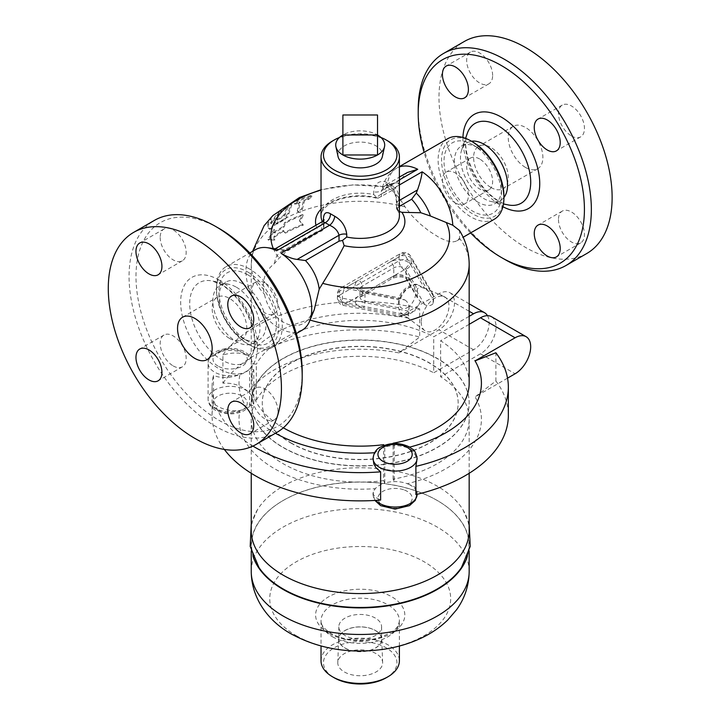 <?xml version="1.0" encoding="UTF-8"?>
<svg xmlns="http://www.w3.org/2000/svg" width="720" height="720" viewBox="0 0 720 720"><rect width="100%" height="100%" fill="white"/><g stroke="black" fill="none" stroke-linecap="round" stroke-linejoin="round"><path stroke-width="0.54" stroke-dasharray="3.6 2.7" d="M472.752 144.783A40.644 23.463 -120 0 0 444.006 161.379A40.644 23.463 -120 0 0 472.752 211.158A40.644 23.463 -120 0 0 501.489 194.562A40.644 23.463 -120 0 0 472.752 144.783L477.945 147.78L472.752 144.783M477.945 147.78L477.945 147.78A33.3 19.224 60 0 1 501.489 188.568A33.3 19.224 60 0 1 494.595 203.814A33.3 19.224 60 0 1 461.295 184.59A33.3 19.224 60 0 1 461.295 146.133A33.3 19.224 60 0 1 477.945 147.78M470.61 232.92A117.531 67.86 60 0 1 424.089 152.343M455.409 202.977A18.36 10.602 60 0 1 443.412 186.795A18.36 10.602 60 0 1 446.229 172.08A18.36 10.602 60 0 1 455.409 172.989A18.36 10.602 60 0 1 467.406 189.171A18.36 10.602 60 0 1 464.589 203.886A18.36 10.602 60 0 1 455.409 202.977M503.919 197.487A33.3 19.224 60 0 1 500.661 200.313A33.3 19.224 60 0 1 491.31 201.537A33.3 19.224 60 0 1 467.352 181.089A33.3 19.224 60 0 1 461.619 150.111A33.3 19.224 60 0 1 467.352 142.632A33.3 19.224 60 0 1 471.429 141.228M418.212 109.494A122.427 70.686 -120 0 0 504.783 259.443M586.782 253.503A122.427 70.686 60 0 1 464.346 182.826A122.427 70.686 60 0 1 464.346 41.454M525.555 167.472A24.489 14.139 -120 0 0 537.804 168.687A24.489 14.139 -120 0 0 537.804 140.409A24.489 14.139 -120 0 0 513.315 126.279A24.489 14.139 -120 0 0 509.562 145.899A24.489 14.139 -120 0 0 525.555 167.472M490.932 187.47A24.489 14.139 -120 0 0 503.172 188.676A24.489 14.139 -120 0 0 503.172 160.407A24.489 14.139 -120 0 0 478.692 146.268A24.489 14.139 -120 0 0 474.939 165.888A24.489 14.139 -120 0 0 490.932 187.47M492.633 75.456A18.36 10.602 -120 0 0 484.614 56.979A18.36 10.602 -120 0 0 470.466 52.056A18.36 10.602 -120 0 0 470.466 73.26A18.36 10.602 -120 0 0 488.826 83.862A18.36 10.602 -120 0 0 492.633 75.456M479.646 158.994A18.36 10.602 -120 0 0 470.466 158.085A18.36 10.602 -120 0 0 470.466 179.289A18.36 10.602 -120 0 0 488.826 189.891A18.36 10.602 -120 0 0 491.643 175.176A18.36 10.602 -120 0 0 479.646 158.994M558.486 219.501A18.36 10.602 -120 0 0 566.505 237.987A18.36 10.602 -120 0 0 580.653 242.91A18.36 10.602 -120 0 0 580.653 221.697A18.36 10.602 -120 0 0 562.284 211.095A18.36 10.602 -120 0 0 558.486 219.501M571.473 135.972A18.36 10.602 -120 0 0 580.653 136.881A18.36 10.602 -120 0 0 580.653 115.677A18.36 10.602 -120 0 0 562.284 105.066A18.36 10.602 -120 0 0 559.476 119.79A18.36 10.602 -120 0 0 571.473 135.972M247.662 274.734A40.644 23.463 60 0 1 276.408 324.513A40.644 23.463 60 0 1 247.662 341.109A40.644 23.463 60 0 1 218.925 291.33A40.644 23.463 60 0 1 247.662 274.734M242.469 283.734A33.3 19.224 -120 0 0 225.819 282.078A33.3 19.224 -120 0 0 218.925 297.324A33.3 19.224 -120 0 0 242.469 338.112A33.3 19.224 -120 0 0 259.119 339.759A33.3 19.224 -120 0 0 264.231 313.074A33.3 19.224 -120 0 0 242.469 283.734M219.096 228.447A117.531 67.86 -120 0 0 135.99 276.435A117.531 67.86 -120 0 0 219.096 420.381A117.531 67.86 -120 0 0 302.202 372.393M160.2 237.402A18.36 10.602 -120 0 0 168.219 255.879A18.36 10.602 -120 0 0 182.367 260.802A18.36 10.602 -120 0 0 182.367 239.598A18.36 10.602 -120 0 0 164.007 228.987A18.36 10.602 -120 0 0 160.2 237.402M173.187 365.913A18.36 10.602 -120 0 0 182.367 366.831A18.36 10.602 -120 0 0 182.367 345.618A18.36 10.602 -120 0 0 164.007 335.016A18.36 10.602 -120 0 0 161.19 349.731A18.36 10.602 -120 0 0 173.187 365.913M277.992 411.435A18.36 10.602 -120 0 0 269.982 392.949A18.36 10.602 -120 0 0 255.825 388.035A18.36 10.602 -120 0 0 255.825 409.239A18.36 10.602 -120 0 0 274.194 419.841A18.36 10.602 -120 0 0 277.992 411.435M265.005 282.915A18.36 10.602 -120 0 0 255.825 282.006A18.36 10.602 -120 0 0 255.825 303.21A18.36 10.602 -120 0 0 274.194 313.812A18.36 10.602 -120 0 0 277.002 299.097A18.36 10.602 -120 0 0 265.005 282.915M236.412 287.226A33.3 19.224 60 0 1 258.795 335.79A33.3 19.224 60 0 1 253.062 343.26A33.3 19.224 60 0 1 219.762 324.036A33.3 19.224 60 0 1 219.762 285.579A33.3 19.224 60 0 1 229.104 284.355A33.3 19.224 60 0 1 236.412 287.226M276.849 432.441A122.427 70.686 60 0 1 154.422 361.755A122.427 70.686 60 0 1 154.422 220.383M229.491 338.409A24.489 14.139 -120 0 0 241.731 339.624A24.489 14.139 -120 0 0 241.731 311.346A24.489 14.139 -120 0 0 217.242 297.216A24.489 14.139 -120 0 0 213.489 316.836A24.489 14.139 -120 0 0 229.491 338.409M342.891 154.98L342.891 114.993M377.523 154.98L377.523 134.982A24.489 14.139 180 0 0 342.891 134.982L377.523 134.982L377.523 114.993M338.058 156.582A22.329 12.888 180 0 1 350.397 143.397A22.329 12.888 180 0 1 375.993 145.863A22.329 12.888 180 0 1 382.365 156.582M432.864 303.957C430.452 306.027 427.725 306.225 424.674 304.551L420.399 301.482L417.933 298.746L417.321 296.847L417.321 288.855L420.399 286.821L424.674 288.558L432.864 294.048L433.62 296.568L432.864 303.957A17.847 10.305 120 0 0 433.62 298.566A17.847 10.305 120 0 0 432.864 294.048M398.475 307.728L364.986 301.158L364.986 293.166A7.344 4.239 180 0 1 360 289.143L364.347 291.033A4.896 1.287 -78.9 0 1 364.986 293.166L398.475 299.736L398.682 298.935C401.337 287.901 414.72 281.727 418.32 285.228A16.551 9.558 -60 0 0 400.734 298.179L404.901 299.979L344.772 288.189L358.686 280.152A12.24 7.065 0 0 0 363.402 291.843A4.896 1.287 -78.9 0 1 364.347 291.033L400.734 298.179L398.475 299.736L398.475 307.728L399.987 312.075L404.901 315.972C407.358 317.979 408.771 318.537 409.14 317.655L408.384 315.135L409.14 307.746A17.847 10.305 120 0 0 408.384 313.137A17.847 10.305 120 0 0 409.14 317.655L408.528 318.177L343.359 305.388A7.344 1.926 101.1 0 0 344.772 304.182L363.402 307.836A12.24 7.065 180 0 1 358.686 296.145A4.896 2.826 -120 0 0 361.134 296.388A4.896 2.826 -120 0 0 362.151 294.147A7.344 4.239 0 0 0 360 297.144A7.344 4.239 0 0 0 364.986 301.158A4.896 1.287 -78.9 0 1 363.402 307.836L404.901 315.972M404.901 299.979C407.358 301.491 408.771 304.083 409.14 307.746M421.254 321.993A19.593 11.313 120 0 0 424.728 330.579A19.593 11.313 120 0 0 444.906 319.653A19.593 11.313 120 0 0 444.276 296.721A19.593 11.313 120 0 0 429.417 302.706A19.593 11.313 120 0 0 421.254 321.993M224.334 449.415A148.14 85.527 180 0 1 212.067 415.341A148.14 85.527 180 0 1 213.48 403.56C221.049 409.257 229.869 411.57 239.949 410.481A22.041 12.726 180 0 1 214.542 408.096A22.041 12.726 180 0 1 208.089 399.096L208.089 363.105A22.041 12.726 0 0 1 223.767 350.928A22.041 12.726 0 0 1 248.499 356.085A22.041 12.726 180 0 1 252.162 363.105A22.041 12.726 180 0 1 252.144 363.591L252.144 399.573A22.041 12.726 0 0 0 252.162 399.096A22.041 12.726 0 0 0 248.499 392.067C241.893 385.659 233.37 382.707 222.93 383.193L222.93 354.96C233.37 352.044 241.893 352.413 248.499 356.085A121.203 69.975 180 0 1 399.483 317.034L419.697 308.781L419.697 337.014L399.087 352.755M399.087 316.836L438.921 293.805A22.041 12.726 -60 0 1 449.937 292.716A22.041 12.726 -60 0 1 453.312 310.374A22.041 12.726 -60 0 1 438.921 329.796L399.087 352.791M487.467 315.675A22.041 12.726 -60 0 1 473.544 349.785L433.719 372.78L433.719 356.454A108.963 62.91 0 0 0 256.329 383.895L256.329 400.221L252.144 399.573A22.041 12.726 180 0 1 249.615 405.036L249.615 369.054A22.041 12.726 180 0 1 239.949 374.499C229.869 378.324 221.049 378.594 213.48 375.327L213.48 403.56M252.162 399.096C251.145 404.019 250.065 406.638 248.94 406.971L243.99 410.724C234.945 415.062 225.468 414.927 215.559 410.337C210.591 407.259 208.098 403.515 208.089 399.096A22.041 12.726 180 0 1 223.767 386.91A22.041 12.726 180 0 1 248.499 392.067A121.203 69.975 180 0 1 399.483 353.016M222.93 383.193A148.14 85.527 180 0 1 419.697 337.014M283.329 427.815A108.963 62.91 0 0 1 251.244 383.229A108.963 62.91 0 0 1 253.8 369.702L249.615 369.054A22.041 12.726 0 0 0 252.144 363.591L256.329 364.239L256.329 383.895A108.963 62.91 0 0 0 253.8 389.358A108.963 62.91 0 0 0 251.244 402.885A108.963 62.91 0 0 0 383.652 464.328L383.652 480.654L384.777 483.075A22.041 12.726 0 0 0 375.336 488.646L373.347 491.337L373.338 494.541L375.579 497.385L380.619 500.058M469.17 316.323L433.719 336.798A108.963 62.91 0 0 0 256.329 364.239M507.537 378.144L475.272 396.774L495.882 380.997L495.882 352.764M491.49 316.71A22.041 12.726 -60 0 1 494.865 334.368A22.041 12.726 -60 0 1 480.474 353.781L440.64 376.776A108.963 62.91 180 0 1 469.17 419.22A108.963 62.91 180 0 1 393.111 479.187L394.236 481.608L394.236 445.617A22.041 12.726 180 0 1 407.232 447.732L412.011 451.044L414.477 453.78L415.719 455.796L417.105 461.331M469.17 383.229A108.963 62.91 0 0 0 440.64 340.794L440.64 360.45A108.963 62.91 0 0 0 433.719 356.454L433.719 336.798M393.291 443.592L394.236 445.617A22.041 12.726 180 0 0 384.777 447.084L384.777 483.075A22.041 12.726 0 0 1 394.236 481.608A22.041 12.726 0 0 1 407.232 483.714A121.203 69.975 180 0 0 474.876 396.54M409.671 447.12A121.203 69.975 180 0 1 407.232 447.732A22.041 12.726 180 0 1 417.105 458.334M469.17 324.324L440.64 340.794M373.023 459.702L373.932 455.211L375.336 452.664A22.041 12.726 180 0 1 384.777 447.084L384.012 445.446M415.899 494.595L417.105 491.355L416.439 488.979L414.171 486.603L407.232 483.714A22.041 12.726 0 0 1 417.105 494.325L417.105 491.328M495.882 380.997A148.14 85.527 180 0 1 508.347 415.341M373.023 492.957L373.023 494.325A22.041 12.726 0 0 1 375.336 488.646A121.203 69.975 180 0 1 239.949 410.481A22.041 12.726 0 0 0 249.615 405.036L253.8 405.684L253.8 369.702M252.918 446.085A148.14 85.527 180 0 1 212.067 387.108A148.14 85.527 180 0 1 213.48 375.327M373.023 458.334A22.041 12.726 180 0 1 375.336 452.664A121.203 69.975 180 0 1 374.589 452.718M275.445 433.251A121.203 69.975 180 0 1 239.949 374.499A22.041 12.726 0 0 1 208.089 363.105C208.593 357.75 211.338 353.853 216.333 351.441C225.891 347.256 235.143 347.292 244.107 351.54L247.635 353.952C250.191 355.797 251.703 358.857 252.162 363.105M222.93 354.96A148.14 85.527 180 0 1 419.697 308.781M383.652 444.672L383.652 464.328A108.963 62.91 0 0 0 393.111 462.861A108.963 62.91 0 0 0 469.17 402.885A108.963 62.91 0 0 0 440.64 360.45L440.64 376.776M393.111 479.187L393.111 463.059A108.963 62.91 0 0 0 469.17 403.092A108.963 62.91 0 0 0 440.64 360.648A108.963 62.91 0 0 0 433.719 356.652A108.963 62.91 0 0 0 256.329 384.093A108.963 62.91 0 0 0 253.8 389.556A108.963 62.91 0 0 0 251.244 403.092A108.963 62.91 0 0 0 383.652 464.526A108.963 62.91 0 0 0 393.111 463.059L393.111 443.601M256.329 400.221A108.963 62.91 180 0 1 433.719 372.78M383.652 480.654A108.963 62.91 180 0 1 283.158 463.707A108.963 62.91 180 0 1 251.244 419.22A108.963 62.91 180 0 1 253.8 405.684M321.03 209.178A44.685 25.803 0 0 1 376.254 197.514L377.91 198.243L373.671 194.544A39.177 22.617 180 0 0 321.03 215.784C320.067 214.461 323.487 204.957 338.049 199.917C350.19 195.786 362.925 195.183 376.254 198.099L376.254 197.514L381.303 194.013L385.119 192.123C386.379 191.394 386.271 190.575 384.795 189.657L382.689 187.893L382.707 187.074L384.966 186.687L387.099 187.29C392.94 190.107 398.907 196.632 405.018 206.865L411.822 215.604L420.21 223.956L428.958 231.012L439.578 237.735L446.814 240.867L452.979 241.884L455.769 241.362L459.531 238.347L459.522 230.499M314.217 309.843L308.169 319.482C295.02 334.575 269.64 319.923 264.474 294.255C261.315 281.61 264.654 271.341 274.491 263.457L279.09 258.165L288.153 249.93L297.909 242.631L316.152 232.002L323.658 229.563L323.415 223.551A39.177 22.617 180 0 1 322.335 221.58L321.714 225.252A7.344 4.239 0 0 0 323.865 222.255L323.865 222.255A7.344 4.239 0 0 0 323.415 220.797L323.415 223.551M299.412 220.725L302.445 214.596A108.963 62.91 0 0 0 284.679 222.597L283.158 226.449A108.963 62.91 0 0 0 273.969 232.479L273.969 229.482L267.813 239.589L273.969 239.481L273.969 236.484A108.963 62.91 180 0 1 283.158 230.454L284.679 232.596A108.963 62.91 180 0 1 302.445 224.595L299.412 220.725L300.294 221.238L303.336 215.109A107.739 62.199 0 0 0 285.543 223.092L284.022 226.953A107.739 62.199 0 0 0 274.842 232.983L274.842 229.986L268.704 240.102L274.842 239.985L274.842 236.988A107.739 62.199 180 0 1 284.022 230.949L285.543 233.091A107.739 62.199 180 0 1 303.336 225.108L300.294 221.238M469.17 530.667A108.963 62.91 0 0 0 462.978 509.751A108.963 62.91 0 0 0 360.207 467.757A108.963 62.91 0 0 0 257.445 509.751A108.963 62.91 0 0 0 251.244 530.667M345.078 635.544A21.393 12.348 180 0 1 338.814 626.805A21.393 12.348 180 0 1 352.017 615.393A21.393 12.348 180 0 1 375.336 618.075A21.393 12.348 180 0 1 381.6 626.805A21.393 12.348 180 0 1 368.397 638.217A21.393 12.348 180 0 1 345.078 635.544M345.078 648.018A21.393 12.348 0 0 0 368.397 650.7A21.393 12.348 0 0 0 381.6 639.288A21.393 12.348 0 0 0 360.207 626.931A21.393 12.348 0 0 0 338.814 639.288A21.393 12.348 0 0 0 345.078 648.018M376.065 653.634A22.428 12.951 0 0 0 351.855 650.772A22.428 12.951 0 0 0 337.788 662.508A22.428 12.951 0 0 0 360.207 675.747A22.428 12.951 0 0 0 382.635 662.508A22.428 12.951 0 0 0 376.065 653.634M375.435 630.495A21.528 12.429 180 0 1 381.735 639.009A21.528 12.429 180 0 1 360.207 651.717A21.528 12.429 180 0 1 338.679 639.009A21.528 12.429 180 0 1 352.188 627.75A21.528 12.429 180 0 1 375.435 630.495M258.921 567.45A108.666 62.739 180 0 1 275.985 505.08A108.666 62.739 180 0 1 444.429 505.08A108.666 62.739 180 0 1 461.502 567.45M321.03 660.798A39.177 22.617 180 0 1 360.207 638.181A39.177 22.617 180 0 1 399.384 660.798M386.181 677.79A36.729 21.204 0 0 0 386.181 647.802A36.729 21.204 0 0 0 334.233 647.802A36.729 21.204 0 0 0 334.233 677.79M467.397 556.281A108.963 62.91 0 0 0 469.17 544.995A108.963 62.91 0 0 0 444.654 505.233A108.963 62.91 0 0 0 275.76 505.233A108.963 62.91 0 0 0 251.244 544.995A108.963 62.91 0 0 0 253.017 556.281M290.952 443.07A97.947 56.547 0 0 0 397.692 455.328A97.947 56.547 0 0 0 458.154 403.092A97.947 56.547 0 0 0 360.207 346.545A97.947 56.547 0 0 0 262.269 403.092A97.947 56.547 0 0 0 290.952 443.07M290.952 442.872A97.947 56.547 0 0 0 397.692 455.13A97.947 56.547 0 0 0 458.154 402.885A97.947 56.547 0 0 0 360.207 346.338A97.947 56.547 0 0 0 262.269 402.885A97.947 56.547 0 0 0 290.952 442.872M339.453 137.484A36.729 21.204 180 0 1 380.97 137.484M387.909 140.985A39.177 22.617 0 0 0 385.686 139.797A39.177 22.617 0 0 0 332.505 140.985M373.671 194.544L373.671 191.781C374.832 183.618 378.837 180.315 385.686 181.881L389.97 184.347C394.767 189.495 397.116 196.461 396.999 205.254L396.999 208.008A39.177 22.617 180 0 1 399.384 215.784C399.618 214.137 398.7 211.887 396.63 209.016L396.999 208.008L396.756 209.124L399.384 211.482M399.384 206.334L396.756 209.124M398.7 206.73L398.7 200.79C399.114 195.507 397.944 191.034 395.199 187.371A7.344 4.266 -52.8 0 1 391.113 187.443L391.113 187.443A7.344 4.266 -52.8 0 1 389.97 184.347M399.384 184.959L395.199 187.371L390.816 184.842A7.344 4.176 -67.1 0 1 387.612 185.427L387.612 185.427A7.344 4.176 -67.1 0 1 385.686 181.881M399.384 179.892L390.816 184.842L384.822 185.508L381.393 190.8A7.344 4.239 180 0 1 373.671 191.781M377.91 198.243L394.317 189.261L398.952 183.078L400.176 179.955L407.286 172.539M274.599 249.147L288.171 250.551L323.658 229.563M249.399 268.938A46.521 26.856 -120 0 0 226.134 266.634A46.521 26.856 -120 0 0 216.504 287.928A46.521 26.856 -120 0 0 249.399 344.907A46.521 26.856 -120 0 0 272.655 347.211A46.521 26.856 -120 0 0 279.792 309.933A46.521 26.856 -120 0 0 249.399 268.938M302.094 330.219A46.521 26.856 60 0 1 255.573 303.354A46.521 26.856 60 0 1 255.573 249.642M494.28 219.258A46.521 26.856 60 0 1 447.759 192.402A46.521 26.856 60 0 1 447.759 138.681M472.752 141.984A44.073 25.443 -120 0 0 441.585 159.975A44.073 25.443 -120 0 0 472.752 213.957A44.073 25.443 -120 0 0 503.919 195.966M247.662 271.935A44.073 25.443 60 0 1 278.829 325.917A44.073 25.443 60 0 1 247.662 343.908A44.073 25.443 60 0 1 216.504 289.926A44.073 25.443 60 0 1 247.662 271.935M285.075 219.357L288.918 213.579L291.681 205.182L291.825 204.435L290.817 203.859L290.709 204.615C290.655 203.391 289.458 204.039 287.118 206.541L283.581 215.496A108.612 62.703 0 0 0 277.425 219.348L276.075 223.389L277.182 223.2A108.963 62.91 180 0 1 284.211 218.862L288.045 213.075L290.709 204.615L291.681 205.182C291.672 203.985 290.475 204.624 288.09 207.108L284.454 216A107.379 61.992 0 0 0 278.307 219.852L276.948 223.893L278.046 223.704A107.739 62.199 180 0 1 285.075 219.357L284.211 218.862M279.891 211.446L280.854 212.004C282.195 209.907 281.529 210.132 278.856 212.688L271.422 223.632L271.476 218.88L270.45 218.286L267.399 222.021L268.245 228.087L269.136 228.6C270.594 230.022 272.286 228.6 274.212 224.343L281.601 210.528L280.602 209.952L277.857 212.121L271.791 222.048L270.522 223.11L270.423 218.43L271.449 219.015L268.398 222.597L269.136 228.6L268.245 228.087C269.712 229.509 271.413 228.096 273.339 223.839L280.602 209.952M271.512 223.758L270.522 223.11L271.512 223.758M308.862 199.305L312.003 196.29L310.734 196.389A102.087 58.941 0 0 0 298.179 201.132L295.209 204.246L296.361 204.084A104.634 60.408 180 0 1 300.357 202.392L298.197 211.14L298.737 212.283L300.177 212.283L302.148 210.321L304.515 200.799A104.634 60.408 180 0 1 308.862 199.305L307.881 198.738L310.959 195.687L309.681 195.777A103.518 59.769 0 0 0 297.153 200.547L294.255 203.697L295.407 203.535A105.966 61.182 180 0 1 299.394 201.843L300.357 202.392M299.394 201.843L297.315 210.636L297.855 211.77L301.455 209.025L303.552 200.241A105.966 61.182 180 0 1 307.881 198.738M303.552 200.241L304.515 200.799M302.445 214.596L303.336 215.109M302.445 224.595L303.336 225.108M284.679 222.597L285.543 223.092M284.679 232.596L285.543 233.091M283.158 226.449L284.022 226.953M283.158 230.454L284.022 230.949M273.969 232.479L274.842 232.983M273.969 236.484L274.842 236.988M273.969 229.482L274.842 229.986M273.969 239.481L274.842 239.985M267.813 239.589L268.704 240.102M274.491 263.457A31.833 18.378 60 0 1 280.908 251.973A31.833 18.378 60 0 1 288.171 250.551M381.303 194.013L387.063 190.683A31.833 18.378 60 0 0 385.119 192.123L387.063 190.683A31.833 18.378 60 0 1 394.317 189.261M508.239 204.93A46.08 26.604 60 0 1 475.083 176.625A46.08 26.604 60 0 1 467.154 133.758C461.574 147.06 471.807 179.739 492.237 196.371C498.168 201.186 503.505 204.039 508.248 204.93M462.933 137.484A54.333 31.365 -120 0 0 502.911 206.721M219.096 280.053A54.333 31.365 60 0 1 252.369 365.805A54.333 31.365 60 0 1 185.823 327.384A54.333 31.365 60 0 1 219.096 280.053M222.291 284.949A46.08 26.604 -120 0 0 212.175 280.962A46.08 26.604 -120 0 0 199.251 335.88A46.08 26.604 -120 0 0 253.269 352.134A46.08 26.604 -120 0 0 222.291 284.949M420.399 301.482A16.551 9.558 -60 0 1 410.571 313.344A16.551 9.558 -60 0 1 401.796 313.839A16.551 9.558 -60 0 1 400.734 312.84M407.403 307.539A11.673 6.741 120 0 0 414.558 289.116A11.673 6.741 120 0 0 400.257 297.369A11.673 6.741 120 0 0 407.403 307.539M444.276 296.721L418.32 285.228A16.551 9.558 -60 0 1 420.399 286.821M408.384 315.135L342.405 302.193A7.344 4.239 180 0 1 337.419 298.179A7.344 4.239 180 0 1 339.579 295.182A7.344 4.239 60 0 0 344.772 304.182L390.33 277.875A12.24 7.065 180 0 1 410.58 280.602L404.253 269.838L390.33 277.875A4.896 2.826 -120 0 0 392.778 278.118A4.896 2.826 -120 0 0 393.795 275.877L362.151 294.147L362.151 286.146L393.795 267.876A7.344 4.239 180 0 1 405.945 269.514L417.321 288.855M424.674 304.551L410.58 280.602A4.896 3.789 -30.5 0 1 406.359 279.081A4.896 3.789 -30.5 0 1 405.945 277.506A7.344 4.239 0 0 0 393.795 275.877L393.795 267.876A4.896 2.826 60 0 0 390.33 261.882L404.253 253.845L410.58 264.609A12.24 7.065 0 0 0 390.33 261.882L358.686 280.152A4.896 2.826 60 0 1 362.151 286.146A7.344 4.239 180 0 0 360 289.143L359.964 297.378L392.778 278.118C399.33 276.264 403.857 276.579 406.359 279.081L417.933 298.746M417.321 296.847L405.945 277.506L405.945 269.514A4.896 3.789 -30.5 0 1 410.58 264.609L424.674 288.558M433.62 296.568L411.201 258.48L411.201 262.476A7.344 4.239 180 0 0 399.051 260.838L399.051 256.842L339.579 291.186L339.579 295.182L399.051 260.838A7.344 4.239 -120 0 0 404.253 269.838A7.344 5.679 149.5 0 0 411.201 262.476L433.62 300.573M433.098 294.39L410.58 256.113A7.344 7.344 0 0 0 400.581 253.485A7.344 4.239 -120 0 0 399.051 256.842A7.344 4.239 0 0 1 411.201 258.48A7.344 5.679 149.5 0 0 410.58 256.113A7.344 5.679 149.5 0 0 404.253 253.845A7.344 4.239 -120 0 0 400.581 253.485L341.1 287.82A7.344 7.344 0 0 0 337.419 294.183A7.344 4.239 0 0 1 339.579 291.186A7.344 4.239 60 0 1 341.1 287.82A7.344 4.239 60 0 1 344.772 288.189A7.344 1.926 101.1 0 0 342.405 298.197L342.405 302.193A7.344 1.926 101.1 0 0 343.359 305.388A7.344 7.344 0 0 1 337.419 298.179L337.419 294.183A7.344 4.239 0 0 0 342.405 298.197L408.384 311.139M469.17 311.274L438.921 293.805M473.544 349.785L438.921 329.796M480.474 353.781L515.097 373.779M404.514 490.068A17.136 9.9 180 0 1 408.339 504.576A17.136 9.9 180 0 1 382.941 505.323A17.136 9.9 180 0 1 381.789 492.066A17.136 9.9 180 0 1 404.514 490.068M374.895 500.445L373.023 494.325A22.041 12.726 0 0 0 375.705 500.4M218.007 410.094A17.136 9.9 0 0 0 246.681 405.657A17.136 9.9 0 0 0 225.693 393.534A17.136 9.9 0 0 0 218.007 410.094M218.007 366.111A17.136 9.9 180 0 1 219.276 351.45A17.136 9.9 180 0 1 244.413 353.646A17.136 9.9 180 0 1 240.975 366.768A17.136 9.9 180 0 1 218.007 366.111M308.169 319.482A108.963 62.91 0 0 0 310.041 320.058M469.17 264.213A108.963 62.91 0 0 0 459.531 238.347M405.018 206.865A108.963 62.91 0 0 0 251.244 264.213A108.963 62.91 0 0 0 264.474 294.255M332.505 636.768A39.177 22.617 0 0 0 375.201 641.673A39.177 22.617 0 0 0 399.384 620.784A39.177 22.617 0 0 0 360.207 598.158A39.177 22.617 0 0 0 321.03 620.775A39.177 22.617 0 0 0 332.505 636.768M328.662 633.195A44.613 25.758 180 0 1 348.66 590.112A44.613 25.758 180 0 1 403.299 621.657A44.613 25.758 180 0 1 328.662 633.195M296.244 635.661A90.459 52.227 0 0 0 447.588 612.252A90.459 52.227 0 0 0 336.798 548.28A90.459 52.227 0 0 0 296.244 635.661M469.17 571.563A108.963 62.91 0 0 0 360.207 508.653A108.963 62.91 0 0 0 251.244 571.563M399.384 200.403L398.7 200.79A7.344 4.239 0 0 0 396.549 203.796L396.549 203.796A7.344 4.239 0 0 0 396.999 205.254M400.176 179.955L381.393 190.8L381.393 196.731M321.714 231.183L321.714 225.252L279.828 249.435M315.972 225.252A44.685 25.803 0 0 0 318.501 230.859M387.099 187.29A46.521 26.856 60 0 1 396.684 168.165A46.521 26.856 60 0 1 399.384 166.932M284.589 214.083L285.462 214.587M287.118 206.541L288.09 207.108M288.045 213.075L288.918 213.579M277.182 223.2L278.046 223.704M277.425 219.348L278.307 219.852M283.581 215.496L284.454 216M271.791 222.048L272.691 222.561M267.399 222.021L268.398 222.597M273.339 223.839L274.212 224.343M277.857 212.121L278.856 212.688M295.407 203.535L296.361 204.084M297.153 200.547L298.179 201.132M309.681 195.777L310.734 196.389M301.455 209.025L302.346 209.538M297.315 210.636L298.197 211.14M384.795 189.657A35.838 20.691 60 0 1 398.952 183.078M383.499 186.696A89.37 51.597 0 0 0 321.03 190.134M273.285 248.508A89.37 51.597 0 0 0 279.09 258.165M501.489 194.562L501.489 188.568M491.319 201.537L503.469 203.967M461.619 150.102L465.588 138.366M513.315 126.279L478.692 146.268M537.804 168.687L503.172 188.676M470.466 52.056L446.229 66.051M488.826 83.862L464.589 97.857M470.466 158.085L446.229 172.08M488.826 189.891L464.589 203.886M562.284 211.095L538.047 225.09M580.653 242.91L556.416 256.905M562.284 105.066L538.047 119.061M580.653 136.881L556.416 150.876M494.595 203.814L500.652 200.313M461.295 146.133L467.352 142.632M242.469 338.112L247.662 341.109M218.925 297.324L218.925 291.33M258.795 335.79L253.26 352.143C254.862 347.589 255.06 341.541 253.854 333.999C252.333 325.476 249.048 316.962 244.017 308.448C237.267 297.504 229.635 289.53 221.13 284.535L212.175 280.962L229.104 284.355M182.619 317.205L217.242 297.216M207.099 359.613L241.731 339.624M182.367 260.802L158.13 274.797M164.007 228.987L139.761 242.982M182.367 366.831L158.13 380.826M164.007 335.016L139.761 349.011M255.825 388.035L231.588 402.03M274.194 419.841L249.948 433.836M255.825 282.006L231.588 296.001M274.194 313.812L249.948 327.807M253.062 343.26L259.119 339.759M219.762 285.579L225.819 282.078M424.728 330.579L399.987 312.075M449.937 292.716L469.17 303.822M212.067 387.108L212.067 415.341M251.244 383.229L251.244 264.213L252.576 251.361M469.17 473.283L469.17 419.22M251.244 473.283L251.244 419.22M338.814 626.805L338.814 639.288M381.6 626.805L381.6 639.288M337.788 662.508L338.679 639.009M382.635 662.508L381.735 639.009M462.978 509.751L469.17 523.908M257.445 509.751L251.244 523.908M399.384 646.038L399.384 620.775C398.781 625.392 396.54 628.893 392.679 631.278L382.68 636.534C372.285 640.215 361.062 641.178 349.011 639.423C341.919 638.253 335.907 636.246 330.984 633.411C319.878 626.076 321.201 621.747 321.03 620.775L321.03 646.038M469.17 550.998L469.17 544.995M251.244 550.998L251.244 544.995M396.549 208.782L396.549 203.796C396.18 196.056 394.362 190.611 391.113 187.443L387.612 185.427L384.822 185.508L399.384 177.093M323.865 227.241L324.09 219.708M272.655 347.211L296.325 333.549M226.134 266.634L249.804 252.972M456.921 240.831L463.131 237.249M382.563 187.317C383.481 183.375 386.343 174.726 396.684 168.165L399.384 166.608M247.662 343.908L249.399 344.907M216.504 289.926L216.504 287.928M276.075 223.389L276.948 223.893M294.255 203.697L295.209 204.246M310.959 195.687L312.003 196.29M297.855 211.77L298.737 212.283M280.908 251.973L307.287 236.745M285.129 250.128L275.229 248.778M384.966 186.687L352.674 184.923L321.03 189.729"/><path stroke-width="1.08" d="M424.089 152.343A117.531 67.86 60 0 1 418.212 113.49A117.531 67.86 60 0 1 501.318 65.511A117.531 67.86 60 0 1 584.424 209.457A117.531 67.86 60 0 1 501.318 257.445A117.531 67.86 60 0 1 470.61 232.92M442.422 74.457A18.36 10.602 60 0 1 446.229 66.051A18.36 10.602 60 0 1 460.377 70.974A18.36 10.602 60 0 1 468.396 89.451A18.36 10.602 60 0 1 464.589 97.857A18.36 10.602 60 0 1 450.441 92.943A18.36 10.602 60 0 1 442.422 74.457M560.214 248.49A18.36 10.602 60 0 1 556.416 256.905A18.36 10.602 60 0 1 542.259 251.982A18.36 10.602 60 0 1 534.249 233.496A18.36 10.602 60 0 1 538.047 225.09A18.36 10.602 60 0 1 552.204 230.013A18.36 10.602 60 0 1 560.214 248.49M547.227 119.979A18.36 10.602 60 0 1 559.224 136.161A18.36 10.602 60 0 1 556.416 150.876A18.36 10.602 60 0 1 547.227 149.967A18.36 10.602 60 0 1 535.23 133.785A18.36 10.602 60 0 1 538.047 119.061A18.36 10.602 60 0 1 547.227 119.979M471.429 141.228A33.3 19.224 60 0 1 484.002 144.279A33.3 19.224 60 0 1 504.63 170.253A33.3 19.224 60 0 1 503.919 197.487M501.318 257.445L504.783 259.443A122.427 70.686 -120 0 0 566.001 265.5A122.427 70.686 -120 0 0 584.766 167.391A122.427 70.686 -120 0 0 504.783 59.517A122.427 70.686 -120 0 0 443.565 53.451A122.427 70.686 -120 0 0 418.212 109.494L418.212 113.49M443.565 53.451L464.346 41.454A122.427 70.686 60 0 1 525.555 47.52A122.427 70.686 60 0 1 605.538 155.403A122.427 70.686 60 0 1 586.782 253.503M302.202 376.398L302.202 372.393A117.531 67.86 -120 0 0 219.096 228.447L215.631 226.449A122.427 70.686 60 0 1 215.64 226.449A122.427 70.686 60 0 1 302.202 376.398A122.427 70.686 60 0 1 276.849 432.441L256.077 444.438A122.427 70.686 60 0 1 133.641 373.752A122.427 70.686 60 0 1 133.641 232.38A122.427 70.686 60 0 1 194.859 238.446A122.427 70.686 60 0 1 274.842 346.329A122.427 70.686 60 0 1 256.077 444.438M133.641 232.38L154.422 220.383A122.427 70.686 60 0 1 215.631 226.449L219.096 228.447M194.859 358.407A24.489 14.139 60 0 1 178.866 336.825A24.489 14.139 60 0 1 182.61 317.205A24.489 14.139 60 0 1 207.099 331.344A24.489 14.139 60 0 1 207.099 359.613A24.489 14.139 60 0 1 194.859 358.407M135.963 251.397A18.36 10.602 60 0 1 139.77 242.982A18.36 10.602 60 0 1 153.918 247.905A18.36 10.602 60 0 1 161.937 266.391A18.36 10.602 60 0 1 158.13 274.797A18.36 10.602 60 0 1 143.973 269.874A18.36 10.602 60 0 1 135.963 251.397M148.95 379.908A18.36 10.602 60 0 1 136.953 363.726A18.36 10.602 60 0 1 139.761 349.011A18.36 10.602 60 0 1 148.95 349.92A18.36 10.602 60 0 1 160.947 366.102A18.36 10.602 60 0 1 158.13 380.817A18.36 10.602 60 0 1 148.95 379.908M253.755 425.43A18.36 10.602 60 0 1 249.948 433.836A18.36 10.602 60 0 1 235.8 428.913A18.36 10.602 60 0 1 227.781 410.436A18.36 10.602 60 0 1 231.588 402.03A18.36 10.602 60 0 1 245.736 406.944A18.36 10.602 60 0 1 253.755 425.43M240.768 296.91A18.36 10.602 60 0 1 252.765 313.092A18.36 10.602 60 0 1 249.948 327.807A18.36 10.602 60 0 1 240.768 326.898A18.36 10.602 60 0 1 228.771 310.716A18.36 10.602 60 0 1 231.588 296.001A18.36 10.602 60 0 1 240.768 296.91M377.523 134.982L342.891 134.982L342.891 114.993L377.523 114.993L377.523 134.982A24.489 14.139 180 0 1 384.507 146.745A24.489 14.139 180 0 1 377.523 154.98L342.891 154.98L342.891 134.982A24.489 14.139 180 0 0 335.916 146.745A24.489 14.139 180 0 0 342.891 154.98A24.489 14.139 180 0 0 377.523 154.98L377.523 134.982M384.507 146.745L382.365 156.582A22.329 12.888 180 0 1 360.207 167.868A22.329 12.888 180 0 1 338.058 156.582L335.916 146.745M469.17 316.323L473.544 313.803A22.041 12.726 -60 0 1 484.569 312.705A22.041 12.726 -60 0 1 487.467 315.675M417.105 458.334C414.63 447.498 412.569 450.171 409.473 447.003C399.861 442.395 390.24 442.404 380.619 447.03C376.353 448.956 373.815 452.727 373.023 458.334A22.041 12.726 180 0 0 379.476 467.334A22.041 12.726 180 0 0 403.497 470.088A22.041 12.726 180 0 0 417.105 458.334L415.899 466.362A148.14 85.527 180 0 0 508.347 387.108A148.14 85.527 180 0 0 495.882 352.764L475.272 360.783L515.097 337.788A22.041 12.726 -60 0 1 526.122 336.699A22.041 12.726 -60 0 1 529.497 354.357A22.041 12.726 -60 0 1 515.097 373.779L507.537 378.144M469.17 324.324L480.474 317.799A22.041 12.726 -60 0 1 491.49 316.71L526.122 336.699M393.291 443.592L393.111 443.205A108.963 62.91 0 0 0 469.17 383.229L469.17 264.213C469.044 252.063 465.831 240.822 459.522 230.499L452.781 225.216L430.416 216L420.831 212.742L401.913 212.328L399.384 211.482M474.876 360.558A121.203 69.975 180 0 1 409.671 447.12M224.334 449.415A148.14 85.527 180 0 0 380.619 500.058L380.619 471.825L376.002 467.721L373.869 464.076L373.023 458.334M415.899 466.362L415.899 494.595A148.14 85.527 180 0 0 508.347 415.341L508.347 387.108M380.619 471.825A148.14 85.527 180 0 1 252.918 446.085M374.589 452.718A121.203 69.975 180 0 1 275.445 433.251M384.012 445.446L383.652 444.672A108.963 62.91 0 0 1 308.169 438.498A108.963 62.91 0 0 1 283.329 427.815M251.244 473.283L251.244 530.667A108.963 62.91 0 0 0 283.158 575.154A108.963 62.91 0 0 0 401.904 588.789A108.963 62.91 0 0 0 469.17 530.667L469.17 473.283M469.17 523.908L470.223 546.408L461.502 567.45A108.666 62.739 180 0 1 283.365 589.086A108.666 62.739 180 0 1 258.921 567.45L250.2 546.408L251.244 523.908M399.384 646.038L399.384 660.798A39.177 22.617 180 0 1 387.909 676.791A39.177 22.617 180 0 1 332.505 676.791L332.505 676.791A39.177 22.617 180 0 1 321.03 660.798L321.03 646.038M334.233 677.79L332.505 676.791L334.233 677.79A36.729 21.204 0 0 0 386.181 677.79L387.909 676.791M253.017 556.281A108.963 62.91 0 0 0 283.158 589.473A108.963 62.91 0 0 0 392.661 605.043A108.963 62.91 0 0 0 467.397 556.281M380.97 137.484A36.729 21.204 180 0 1 386.181 139.986A36.729 21.204 180 0 1 386.181 169.974A36.729 21.204 180 0 1 334.233 169.974A36.729 21.204 180 0 1 334.233 139.986A36.729 21.204 180 0 1 339.453 137.484M334.233 139.986L332.505 140.985A39.177 22.617 0 0 0 321.03 156.978A39.177 22.617 0 0 0 332.505 172.971A39.177 22.617 0 0 0 375.201 177.876A39.177 22.617 0 0 0 399.384 156.978A39.177 22.617 0 0 0 387.909 140.985L386.181 139.986M342.504 240.444L339.03 241.182L305.478 260.55A31.833 18.378 60 0 1 319.167 289.251L322.704 283.347C330.948 270.117 338.103 257.562 344.16 245.664L342.504 240.444L346.743 237.024L346.743 234.261C345.582 226.242 341.577 220.23 334.728 216.243L330.453 213.768C325.647 211.023 323.298 213.363 323.415 220.797M399.384 184.959L422.136 171.819C421.623 176.688 420.075 182.727 417.492 189.945L416.259 193.077L411.633 199.26L399.384 206.334M324.09 219.708L322.335 221.58L325.215 222.714A7.344 4.824 120.6 0 0 330.453 213.768M249.804 252.972L255.573 249.642A46.521 26.856 60 0 1 267.093 247.662A46.521 26.856 60 0 1 276.642 250.758L325.215 222.714L329.607 225.243A7.344 3.609 119.5 0 0 334.728 216.243M305.478 260.55L297.144 259.425C292.671 258.957 287.298 256.914 281.025 253.296L329.607 225.243C334.773 227.52 337.914 230.859 339.03 235.251A7.344 4.239 180 0 1 346.743 234.261M281.025 253.296A46.521 26.856 60 0 1 309.564 321.228A46.521 26.856 60 0 1 302.094 330.219L296.325 333.549M276.642 250.758L274.599 249.147L322.335 221.58A39.177 22.617 180 0 1 321.03 215.784L321.03 156.978M399.384 166.608L447.759 138.681A46.521 26.856 60 0 1 471.015 140.985A46.521 26.856 60 0 1 471.024 140.985A46.521 26.856 60 0 1 503.919 197.964A46.521 26.856 60 0 1 494.28 219.258L463.131 237.249M472.752 141.984L471.015 140.985L472.752 141.984A44.073 25.443 -120 0 1 503.919 195.966L503.919 197.964M399.384 177.093L407.286 172.539L417.753 169.29A46.521 26.856 60 0 0 399.384 166.932M319.167 289.251L314.217 309.843L309.564 321.228M465.588 138.366L467.154 133.749A46.08 26.604 60 0 1 498.123 125.694A46.08 26.604 60 0 1 530.307 175.986A46.08 26.604 60 0 1 508.239 204.93L503.469 203.967M502.911 206.721A54.333 31.365 -120 0 0 539.73 182.736A54.333 31.365 -120 0 0 501.318 117.117A54.333 31.365 -120 0 0 462.933 137.484M473.544 313.803L469.17 311.274M480.474 317.799L515.097 337.788M375.705 500.4A22.041 12.726 0 0 0 400.5 506.655A22.041 12.726 0 0 0 417.105 494.325L415.242 500.427L409.509 505.629L395.082 509.112L380.655 505.656L374.895 500.445M382.941 461.331A17.136 9.9 0 0 0 411.624 456.894A17.136 9.9 0 0 0 390.627 444.78A17.136 9.9 0 0 0 382.941 461.331M310.041 320.058A108.963 62.91 0 0 0 469.17 264.213M283.158 616.041A108.963 62.91 0 0 0 401.904 629.685A108.963 62.91 0 0 0 469.17 571.563C468.963 585.693 464.724 598.464 456.462 609.885L447.687 620.064C440.073 627.408 431.235 633.438 421.191 638.136C409.851 643.455 397.584 647.136 384.417 649.17C350.235 654.129 319.194 649.062 291.276 633.978C270.099 622.26 251.46 600.057 251.244 571.563A108.963 62.91 0 0 0 283.158 616.041M399.384 156.978L399.384 215.784A39.177 22.617 180 0 1 346.743 237.024M411.633 199.26A31.833 18.378 60 0 1 420.831 212.742M344.16 245.664A44.685 25.803 0 0 0 391.806 239.832A44.685 25.803 0 0 0 401.913 212.328M399.384 200.403L417.492 189.945M322.704 283.347A89.37 51.597 0 0 0 417.834 275.949A89.37 51.597 0 0 0 446.49 223.056M297.144 259.425L339.03 235.251L339.03 241.182M321.03 209.178A44.685 25.803 0 0 0 315.972 225.252M422.136 171.819A46.521 26.856 60 0 1 452.781 225.216M399.384 179.892L417.753 169.29M416.259 193.077A35.838 20.691 60 0 1 430.416 216M321.03 190.134A89.37 51.597 0 0 0 273.285 248.508M586.773 253.512L566.001 265.509M469.17 303.822L484.569 312.705M469.17 571.563L469.17 550.998M251.244 571.563L251.244 550.998M275.229 248.778L267.093 247.662M321.03 189.729L299.457 197.523L272.952 215.496L264.132 225.639L252.576 251.361"/></g></svg>
